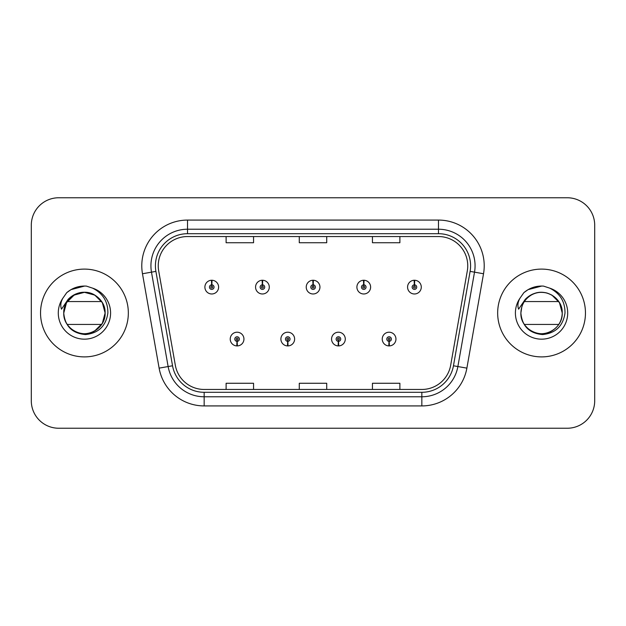 <?xml version="1.0" encoding="UTF-8"?>
<svg xmlns="http://www.w3.org/2000/svg" width="626" height="626" viewBox="0 0 626 626"><rect width="100%" height="100%" fill="white"/><g stroke="black" fill="none" stroke-linecap="round" stroke-linejoin="round"><path stroke-width="0.94" d="M287.655 341.35L287.459 345.92A6.863 6.863 0 0 0 288.054 345.92L287.858 341.35A2.285 2.285 0 0 0 290.041 339.065A2.285 2.285 0 0 0 287.757 336.78A2.285 2.285 0 0 0 285.472 339.065A2.285 2.285 0 0 0 287.655 341.35L287.717 339.981A0.916 0.916 0 0 1 286.841 339.065A0.916 0.916 0 0 1 287.757 338.15A0.916 0.916 0 0 1 288.672 339.065A0.916 0.916 0 0 1 287.796 339.981L287.858 341.35M338.33 341.35L338.126 345.92A6.863 6.863 0 0 0 338.729 345.92L338.525 341.35A2.285 2.285 0 0 0 340.716 339.065A2.285 2.285 0 0 0 338.423 336.78A2.285 2.285 0 0 0 336.139 339.065A2.285 2.285 0 0 0 338.33 341.35L338.384 339.981A0.916 0.916 0 0 1 337.508 339.065A0.916 0.916 0 0 1 338.423 338.15A0.916 0.916 0 0 1 339.339 339.065A0.916 0.916 0 0 1 338.463 339.981L338.525 341.35M388.996 341.35L388.793 345.92A6.863 6.863 0 0 0 389.395 345.92L389.192 341.35A2.285 2.285 0 0 0 391.383 339.065A2.285 2.285 0 0 0 389.098 336.78A2.285 2.285 0 0 0 386.805 339.065A2.285 2.285 0 0 0 388.996 341.35L389.059 339.981A0.916 0.916 0 0 1 388.183 339.065A0.916 0.916 0 0 1 389.098 338.15A0.916 0.916 0 0 1 390.014 339.065A0.916 0.916 0 0 1 389.137 339.981L389.192 341.35M236.988 341.35L236.785 345.92A6.863 6.863 0 0 0 237.387 345.92L237.184 341.35A2.285 2.285 0 0 0 239.375 339.065A2.285 2.285 0 0 0 237.09 336.78A2.285 2.285 0 0 0 234.797 339.065A2.285 2.285 0 0 0 236.988 341.35L237.051 339.981A0.916 0.916 0 0 1 236.174 339.065A0.916 0.916 0 0 1 237.09 338.15A0.916 0.916 0 0 1 238.005 339.065A0.916 0.916 0 0 1 237.129 339.981L237.184 341.35M262.521 284.83L262.724 280.26A6.863 6.863 0 0 0 262.122 280.26L262.325 284.83A2.285 2.285 0 0 0 260.134 287.115A2.285 2.285 0 0 0 262.419 289.4A2.285 2.285 0 0 0 264.712 287.115A2.285 2.285 0 0 0 262.521 284.83L262.458 286.199A0.916 0.916 0 0 1 263.335 287.115A0.916 0.916 0 0 1 262.419 288.03A0.916 0.916 0 0 1 261.504 287.115A0.916 0.916 0 0 1 262.38 286.199L262.325 284.83M313.188 284.83L313.391 280.26A6.863 6.863 0 0 0 312.789 280.26L312.992 284.83A2.285 2.285 0 0 0 310.801 287.115A2.285 2.285 0 0 0 313.094 289.4A2.285 2.285 0 0 0 315.379 287.115A2.285 2.285 0 0 0 313.188 284.83L313.133 286.199A0.916 0.916 0 0 1 314.009 287.115A0.916 0.916 0 0 1 313.094 288.03A0.916 0.916 0 0 1 312.178 287.115A0.916 0.916 0 0 1 313.055 286.199L312.992 284.83M363.863 284.83L364.058 280.26A6.863 6.863 0 0 0 363.463 280.26L363.659 284.83A2.285 2.285 0 0 0 361.476 287.115A2.285 2.285 0 0 0 363.761 289.4A2.285 2.285 0 0 0 366.046 287.115A2.285 2.285 0 0 0 363.863 284.83L363.8 286.199A0.916 0.916 0 0 1 364.676 287.115A0.916 0.916 0 0 1 363.761 288.03A0.916 0.916 0 0 1 362.845 287.115A0.916 0.916 0 0 1 363.722 286.199L363.659 284.83M414.529 284.83L414.733 280.26A6.863 6.863 0 0 0 414.13 280.26L414.334 284.83A2.285 2.285 0 0 0 412.143 287.115A2.285 2.285 0 0 0 414.428 289.4A2.285 2.285 0 0 0 416.72 287.115A2.285 2.285 0 0 0 414.529 284.83L414.467 286.199A0.916 0.916 0 0 1 415.343 287.115A0.916 0.916 0 0 1 414.428 288.03A0.916 0.916 0 0 1 413.512 287.115A0.916 0.916 0 0 1 414.389 286.199L414.334 284.83M211.854 284.83L212.05 280.26A6.863 6.863 0 0 0 211.455 280.26L211.651 284.83A2.285 2.285 0 0 0 209.467 287.115A2.285 2.285 0 0 0 211.752 289.4A2.285 2.285 0 0 0 214.037 287.115A2.285 2.285 0 0 0 211.854 284.83L211.791 286.199A0.916 0.916 0 0 1 212.668 287.115A0.916 0.916 0 0 1 211.752 288.03A0.916 0.916 0 0 1 210.837 287.115A0.916 0.916 0 0 1 211.713 286.199L211.651 284.83M40.541 313A43.898 43.898 0 0 0 84.44 356.898A43.898 43.898 0 0 0 128.338 313A43.898 43.898 0 0 0 84.44 269.102A43.898 43.898 0 0 0 40.541 313A43.898 43.898 0 0 0 84.44 356.898A43.898 43.898 0 0 0 128.338 313A43.898 43.898 0 0 0 84.44 269.102A43.898 43.898 0 0 0 40.541 313M497.662 313A43.898 43.898 0 0 0 541.56 356.898A43.898 43.898 0 0 0 585.459 313A43.898 43.898 0 0 0 541.56 269.102A43.898 43.898 0 0 0 497.662 313A43.898 43.898 0 0 0 541.56 356.898A43.898 43.898 0 0 0 585.459 313A43.898 43.898 0 0 0 541.56 269.102A43.898 43.898 0 0 0 497.662 313M158.245 265.807A29.265 29.265 0 0 1 187.518 236.542L438.482 236.542A29.265 29.265 0 0 1 467.309 270.886L450.665 365.279A29.265 29.265 0 0 1 421.838 389.458L204.162 389.458A29.265 29.265 0 0 1 175.335 365.279L158.691 270.886A29.265 29.265 0 0 1 158.245 265.807M155.412 265.807A32.106 32.106 0 0 0 155.897 271.379L172.541 365.772A32.106 32.106 0 0 0 204.162 392.299L421.838 392.299A32.106 32.106 0 0 0 453.459 365.772L470.103 271.379A32.106 32.106 0 0 0 438.482 233.701L187.518 233.701A32.106 32.106 0 0 0 155.412 265.807M142.478 273.75A45.729 45.729 0 0 1 187.518 220.078L438.482 220.078A45.729 45.729 0 0 1 483.522 273.75L466.879 368.135A45.729 45.729 0 0 1 421.838 405.922L204.162 405.922A45.729 45.729 0 0 1 159.121 368.135L142.478 273.75L151.484 272.161A36.582 36.582 0 0 1 187.518 229.226L438.482 229.226A36.582 36.582 0 0 1 474.516 272.161L457.872 366.546A36.582 36.582 0 0 1 421.838 396.774L204.162 396.774A36.582 36.582 0 0 1 168.128 366.546L151.484 272.161A36.582 36.582 0 0 1 150.929 265.807M594.7 225.196A27.434 27.434 0 0 0 567.266 197.761L58.734 197.761A27.434 27.434 0 0 0 31.3 225.196L31.3 400.804A27.434 27.434 0 0 0 58.734 428.239L567.266 428.239A27.434 27.434 0 0 0 594.7 400.804L594.7 225.196L594.7 400.804M299.283 236.542L299.283 242.731L326.717 242.731L326.717 236.542M226.111 236.542L226.111 242.731L253.553 242.731L253.553 236.542M372.447 236.542L372.447 242.731L399.889 242.731L399.889 236.542M326.717 389.458L326.717 383.269L299.283 383.269L299.283 389.458M253.553 389.458L253.553 383.269L226.111 383.269L226.111 389.458M399.889 389.458L399.889 383.269L372.447 383.269L372.447 389.458M31.3 225.196L31.3 400.804M567.266 197.761L58.734 197.761M58.734 428.239L567.266 428.239M218.615 287.115A6.863 6.863 0 0 0 212.05 280.26A6.863 6.863 0 0 1 218.615 287.115A6.863 6.863 0 0 1 211.752 293.977A6.863 6.863 0 0 1 204.89 287.115A6.863 6.863 0 0 1 211.455 280.26M230.227 339.065A6.863 6.863 0 0 0 236.785 345.92A6.863 6.863 0 0 1 230.227 339.065A6.863 6.863 0 0 1 237.09 332.21A6.863 6.863 0 0 1 243.944 339.065A6.863 6.863 0 0 1 237.387 345.92M269.282 287.115A6.863 6.863 0 0 0 262.724 280.26A6.863 6.863 0 0 1 269.282 287.115A6.863 6.863 0 0 1 262.419 293.977A6.863 6.863 0 0 1 255.565 287.115A6.863 6.863 0 0 1 262.122 280.26M319.949 287.115A6.863 6.863 0 0 0 313.391 280.26A6.863 6.863 0 0 1 319.949 287.115A6.863 6.863 0 0 1 313.094 293.977A6.863 6.863 0 0 1 306.231 287.115A6.863 6.863 0 0 1 312.789 280.26M370.623 287.115A6.863 6.863 0 0 0 364.058 280.26A6.863 6.863 0 0 1 370.623 287.115A6.863 6.863 0 0 1 363.761 293.977A6.863 6.863 0 0 1 356.898 287.115A6.863 6.863 0 0 1 363.463 280.26M421.29 287.115A6.863 6.863 0 0 0 414.733 280.26A6.863 6.863 0 0 1 421.29 287.115A6.863 6.863 0 0 1 414.428 293.977A6.863 6.863 0 0 1 407.573 287.115A6.863 6.863 0 0 1 414.13 280.26M280.894 339.065A6.863 6.863 0 0 0 287.459 345.92A6.863 6.863 0 0 1 280.894 339.065A6.863 6.863 0 0 1 287.757 332.21A6.863 6.863 0 0 1 294.619 339.065A6.863 6.863 0 0 1 288.054 345.92M331.569 339.065A6.863 6.863 0 0 0 338.126 345.92A6.863 6.863 0 0 1 331.569 339.065A6.863 6.863 0 0 1 338.423 332.21A6.863 6.863 0 0 1 345.286 339.065A6.863 6.863 0 0 1 338.729 345.92M382.236 339.065A6.863 6.863 0 0 0 388.793 345.92A6.863 6.863 0 0 1 382.236 339.065A6.863 6.863 0 0 1 389.098 332.21A6.863 6.863 0 0 1 395.953 339.065A6.863 6.863 0 0 1 389.395 345.92M94.776 295.096L84.44 292.326L74.103 295.096L66.536 302.663L63.766 313C63.062 297.71 81.889 286.841 94.776 295.096C101.389 299.236 104.832 305.206 105.113 313L102.343 323.337L94.776 330.904L102.343 323.337L105.113 313C104.832 320.794 101.389 326.764 94.776 330.904C81.889 339.159 63.062 328.29 63.766 313C64.04 305.206 67.491 299.236 74.103 295.096C86.991 286.841 105.817 297.71 105.113 313C105.817 328.29 86.991 339.159 74.103 330.904C67.491 326.764 64.04 320.794 63.766 313C64.04 305.206 67.491 299.236 74.103 295.096C86.991 286.841 105.817 297.71 105.113 313C104.832 320.794 101.389 326.764 94.776 330.904C81.889 339.159 63.062 328.29 63.766 313C64.04 305.206 67.491 299.236 74.103 295.096C86.991 286.841 105.817 297.71 105.113 313C105.817 328.29 86.991 339.159 74.103 330.904C67.491 326.764 64.04 320.794 63.766 313C63.062 297.71 81.889 286.841 94.776 295.096C101.389 299.236 104.832 305.206 105.113 313C104.832 320.794 101.389 326.764 94.776 330.904C81.889 339.159 63.062 328.29 63.766 313L64.721 306.787L63.735 313C65.002 326.216 72.256 333.408 85.504 334.558C98.517 333.204 105.982 326.021 107.875 313C107.962 301.591 102.875 293.312 92.609 288.148L86.427 286.113C78.97 285.675 72.397 287.866 66.716 292.686L62.983 298.031C60.706 301.865 60.213 305.582 61.489 309.189L68.148 299.314C74.353 293.109 81.74 291.067 90.3 293.171L94.776 295.096L102.343 302.663L105.113 313C105.817 328.29 86.991 339.159 74.103 330.904C67.491 326.764 64.04 320.794 63.766 313C64.04 305.206 67.491 299.236 74.103 295.096C86.991 286.841 105.817 297.71 105.113 313C104.832 320.794 101.389 326.764 94.776 330.904C81.889 339.159 63.062 328.29 63.766 313C64.04 305.206 67.491 299.236 74.103 295.096C86.991 286.841 105.817 297.71 105.113 313C105.817 328.29 86.991 339.159 74.103 330.904C67.491 326.764 64.04 320.794 63.766 313C64.04 305.206 67.491 299.236 74.103 295.096C86.991 286.841 105.817 297.71 105.113 313C104.832 320.794 101.389 326.764 94.776 330.904C81.889 339.159 63.062 328.29 63.766 313L64.721 306.787L63.766 313C64.04 305.206 67.491 299.236 74.103 295.096C86.991 286.841 105.817 297.71 105.113 313C105.817 328.29 86.991 339.159 74.103 330.904C67.491 326.764 64.04 320.794 63.766 313C64.04 305.206 67.491 299.236 74.103 295.096C86.991 286.841 105.817 297.71 105.113 313C104.832 320.794 101.389 326.764 94.776 330.904C81.889 339.159 63.062 328.29 63.766 313L64.721 306.787A20.674 20.674 0 0 1 90.3 293.171L94.776 295.096L102.343 302.663L105.113 313L102.343 302.663L94.776 295.096L90.3 293.171L94.776 295.096L102.343 302.663L105.113 313L102.343 302.663L94.776 295.096L90.3 293.171L94.776 295.096L102.343 302.663L105.113 313C104.472 303.07 99.534 296.458 90.3 293.171A20.674 20.674 0 0 0 67.209 301.568L101.662 301.568M70.957 328.673L67.898 325.403M101.662 324.432L67.209 324.432M66.771 292.632L70.957 289.65L84.651 286.035L70.957 289.65L66.771 292.632L70.957 289.65L84.651 286.035L70.957 289.65L66.771 292.632L70.957 289.65L84.651 286.035L70.957 289.65L66.771 292.632L70.957 289.65L84.651 286.035L70.957 289.65L66.771 292.632L70.957 289.65L84.651 286.035L70.957 289.65L66.771 292.632L70.957 289.65L84.651 286.035L70.957 289.65L66.771 292.632L70.957 289.65L84.651 286.035L70.957 289.65L66.771 292.632L70.957 289.65L84.651 286.035L70.957 289.65L66.771 292.632L70.957 289.65L84.651 286.035M528.078 328.673L525.018 325.403M562.234 313C562.938 328.29 544.111 339.159 531.224 330.904C524.611 326.764 521.168 320.794 520.887 313C521.168 305.206 524.611 299.236 531.224 295.096C544.111 286.841 562.938 297.71 562.234 313C562.938 328.29 544.111 339.159 531.224 330.904C524.611 326.764 521.168 320.794 520.887 313L521.841 306.787L520.887 313C521.168 305.206 524.611 299.236 531.224 295.096C544.111 286.841 562.938 297.71 562.234 313C562.938 328.29 544.111 339.159 531.224 330.904C524.611 326.764 521.168 320.794 520.887 313L521.841 306.787L520.887 313C521.168 305.206 524.611 299.236 531.224 295.096C544.111 286.841 562.938 297.71 562.234 313C561.96 320.794 558.509 326.764 551.897 330.904C539.009 339.159 520.183 328.29 520.887 313C521.168 305.206 524.611 299.236 531.224 295.096C544.111 286.841 562.938 297.71 562.234 313C562.938 328.29 544.111 339.159 531.224 330.904C524.611 326.764 521.168 320.794 520.887 313L521.841 306.787L520.887 313C521.168 305.206 524.611 299.236 531.224 295.096C544.111 286.841 562.938 297.71 562.234 313C561.96 320.794 558.509 326.764 551.897 330.904C539.009 339.159 520.183 328.29 520.887 313L521.841 306.787L520.887 313C522.123 326.216 529.377 333.408 542.625 334.558C555.645 333.204 563.103 326.021 564.996 313C565.082 301.591 559.996 293.312 549.73 288.148L543.548 286.113C536.091 285.675 529.526 287.866 523.837 292.686L520.104 298.031C517.835 301.865 517.334 305.582 518.61 309.189L525.269 299.314C531.474 293.109 538.861 291.067 547.421 293.171L551.897 295.096L559.464 302.663L562.234 313C562.938 328.29 544.111 339.159 531.224 330.904C524.611 326.764 521.168 320.794 520.887 313L521.841 306.787A20.674 20.674 0 0 1 547.421 293.171L551.897 295.096L559.464 302.663L562.234 313C561.96 320.794 558.509 326.764 551.897 330.904C539.009 339.159 520.183 328.29 520.887 313C520.183 328.29 539.009 339.159 551.897 330.904C558.509 326.764 561.96 320.794 562.234 313L559.464 302.663L551.897 295.096L547.421 293.171L551.897 295.096L559.464 302.663L562.234 313L559.464 302.663L551.897 295.096L547.421 293.171L551.897 295.096L559.464 302.663L562.234 313L559.464 302.663L551.897 295.096L547.421 293.171L551.897 295.096L559.464 302.663L562.234 313L559.464 302.663L551.897 295.096L547.421 293.171L551.897 295.096L559.464 302.663L562.234 313C561.592 303.07 556.655 296.458 547.421 293.171L551.897 295.096L559.464 302.663L562.234 313M524.338 301.568L558.791 301.568M558.791 324.432L524.338 324.432M523.892 292.632L528.078 289.65L541.772 286.035L528.078 289.65L523.892 292.632L528.078 289.65L541.772 286.035L528.078 289.65L523.892 292.632L528.078 289.65L541.772 286.035L528.078 289.65L523.892 292.632L528.078 289.65L541.772 286.035L528.078 289.65L523.892 292.632L528.078 289.65L541.772 286.035L528.078 289.65L523.892 292.632L528.078 289.65L541.772 286.035L528.078 289.65L523.892 292.632L528.078 289.65L541.772 286.035L528.078 289.65L523.892 292.632L528.078 289.65L541.772 286.035L528.078 289.65L523.892 292.632L528.078 289.65L541.772 286.035M438.482 220.078L438.482 233.701M151.484 272.161L155.897 271.379M204.162 405.922L204.162 392.299M421.838 392.299L421.838 405.922M453.459 365.772L466.879 368.135M159.121 368.135L172.541 365.772M470.103 271.379L483.522 273.75M187.518 220.078L187.518 233.701M90.3 293.171A20.674 20.674 0 0 0 64.721 306.787M62.983 298.031A26.167 26.167 0 0 0 84.44 339.167A26.167 26.167 0 0 0 92.609 288.148M547.421 293.171A20.674 20.674 0 0 0 521.841 306.787M520.104 298.031A26.167 26.167 0 0 0 541.56 339.167A26.167 26.167 0 0 0 549.73 288.148"/></g></svg>
